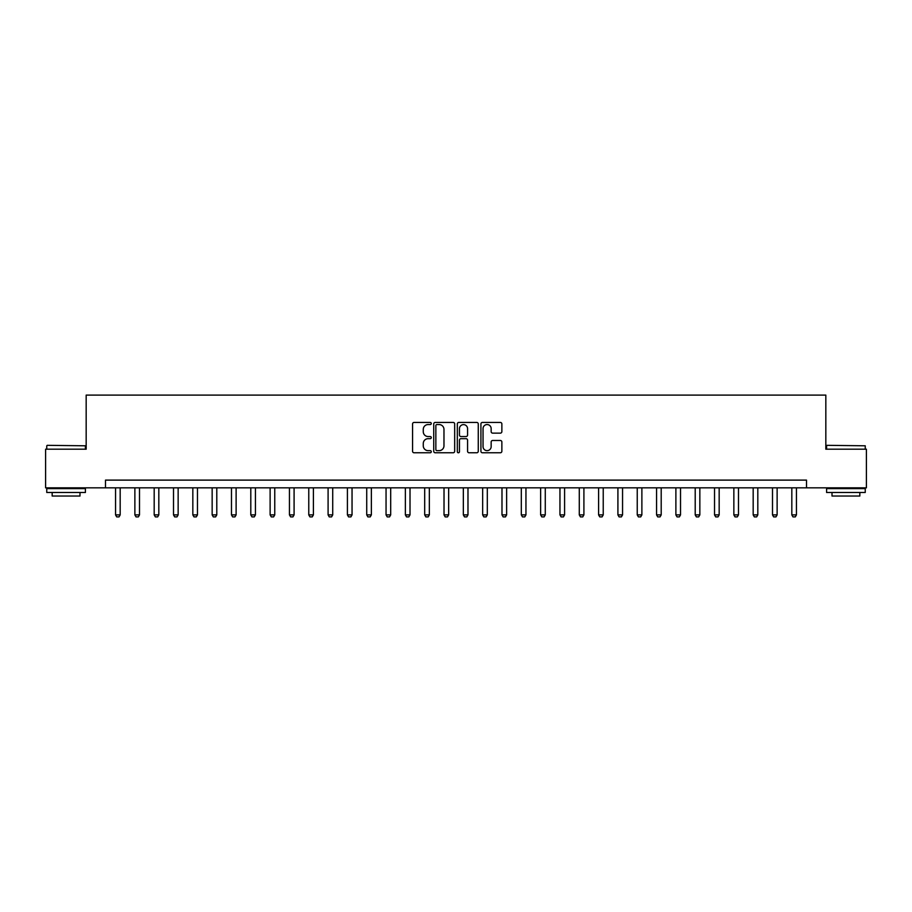<?xml version="1.0" encoding="UTF-8"?>
<svg xmlns="http://www.w3.org/2000/svg" width="912" height="912" viewBox="0 0 912 912"><rect width="100%" height="100%" fill="white"/><g stroke="black" fill="none" stroke-linecap="round" stroke-linejoin="round"><path stroke-width="1.37" d="M431.273 423.499A1.06 1.06 0 0 0 430.202 422.438L414.082 422.438A1.516 1.516 0 0 0 412.566 423.955L412.566 451.258A1.516 1.516 0 0 0 414.082 452.774L430.202 452.774A1.06 1.06 0 0 0 431.273 451.714A1.06 1.06 0 0 0 430.202 450.653L428.116 450.653A4.856 4.856 0 0 1 423.271 445.797L423.271 443.528A4.856 4.856 0 0 1 428.116 438.672L430.202 438.672A1.06 1.06 0 0 0 431.273 437.6A1.06 1.06 0 0 0 430.202 436.54L428.116 436.54A4.856 4.856 0 0 1 423.271 431.684L423.271 429.415A4.856 4.856 0 0 1 428.116 424.559L430.202 424.559A1.06 1.06 0 0 0 431.273 423.499M500.346 433.132A1.516 1.516 0 0 0 501.862 431.615L501.862 423.955A1.516 1.516 0 0 0 500.346 422.438L482.437 422.438A1.516 1.516 0 0 0 480.92 423.955L480.92 451.258A1.516 1.516 0 0 0 482.437 452.774L500.346 452.774A1.516 1.516 0 0 0 501.862 451.258L501.862 442.001A1.516 1.516 0 0 0 500.346 440.485L492.685 440.485A1.516 1.516 0 0 0 491.158 442.001L491.158 446.595A4.058 4.058 0 0 1 487.099 450.653A4.058 4.058 0 0 1 483.041 446.595L483.041 428.617A4.058 4.058 0 0 1 487.099 424.559A4.058 4.058 0 0 1 491.158 428.617L491.158 431.615A1.516 1.516 0 0 0 492.685 433.132L500.346 433.132M105.496 487.84L45.6 487.84L45.6 449.194L86.173 449.194L86.173 395.101L825.827 395.101L825.827 449.194L866.4 449.194L866.4 487.84L806.504 487.84L806.504 480.111L105.496 480.111L105.496 487.84L806.504 487.84M454.678 423.955A1.516 1.516 0 0 0 453.15 422.438L435.252 422.438A1.516 1.516 0 0 0 433.736 423.955L433.736 451.258A1.516 1.516 0 0 0 435.252 452.774L453.15 452.774A1.516 1.516 0 0 0 454.678 451.258L454.678 423.955M458.85 422.438L476.748 422.438A1.516 1.516 0 0 1 478.264 423.955L478.264 451.258A1.516 1.516 0 0 1 476.748 452.774L469.087 452.774A1.516 1.516 0 0 1 467.571 451.258L467.571 440.188A1.516 1.516 0 0 0 466.055 438.672L460.97 438.672A1.516 1.516 0 0 0 459.454 440.188L459.454 451.714A1.06 1.06 0 0 1 458.394 452.774A1.06 1.06 0 0 1 457.322 451.714L457.322 423.955A1.516 1.516 0 0 1 458.85 422.438M436.916 424.559A1.06 1.06 0 0 0 435.856 425.619L435.856 449.593A1.06 1.06 0 0 0 436.916 450.653L439.117 450.653A4.856 4.856 0 0 0 443.973 445.797L443.973 429.415A4.856 4.856 0 0 0 439.117 424.559L436.916 424.559M467.571 428.697A4.058 4.058 0 0 0 463.513 424.627A4.058 4.058 0 0 0 459.454 428.697L459.454 435.024A1.516 1.516 0 0 0 460.97 436.54L466.055 436.54A1.516 1.516 0 0 0 467.571 435.024L467.571 428.697M115.55 487.84L115.55 514.892L120.179 514.892L120.179 487.84M120.179 514.892L119.027 516.899L116.702 516.899L115.55 514.892M134.873 487.84L134.873 514.892L139.502 514.892L139.502 487.84M139.502 514.892L138.35 516.899L136.025 516.899L134.873 514.892M154.185 487.84L154.185 514.892L158.825 514.892L158.825 487.84M158.825 514.892L157.673 516.899L155.348 516.899L154.185 514.892M173.508 487.84L173.508 514.892L178.148 514.892L178.148 487.84M178.148 514.892L176.985 516.899L174.671 516.899L173.508 514.892M192.831 487.84L192.831 514.892L197.471 514.892L197.471 487.84M197.471 514.892L196.308 516.899L193.994 516.899L192.831 514.892M47.219 445.33L85.409 445.797L47.219 445.33M66.086 492.48L46.763 492.48L46.763 488.615L85.409 488.615L85.409 492.48L66.086 492.48M79.994 492.48L79.994 496.037L52.166 496.037L52.166 492.48M827.059 445.33L865.237 445.797L827.059 445.33M845.914 492.48L826.591 492.48L826.591 488.615L865.237 488.615L865.237 492.48L845.914 492.48M859.834 492.48L859.834 496.037L832.006 496.037L832.006 492.48M212.154 487.84L212.154 514.892L216.794 514.892L216.794 487.84M216.794 514.892L215.631 516.899L213.317 516.899L212.154 514.892M231.477 487.84L231.477 514.892L236.117 514.892L236.117 487.84M236.117 514.892L234.954 516.899L232.64 516.899L231.477 514.892M250.8 487.84L250.8 514.892L255.44 514.892L255.44 487.84M255.44 514.892L254.277 516.899L251.963 516.899L250.8 514.892M270.123 487.84L270.123 514.892L274.763 514.892L274.763 487.84M274.763 514.892L273.6 516.899L271.286 516.899L270.123 514.892M289.446 487.84L289.446 514.892L294.086 514.892L294.086 487.84M294.086 514.892L292.923 516.899L290.609 516.899L289.446 514.892M308.769 487.84L308.769 514.892L313.409 514.892L313.409 487.84M313.409 514.892L312.246 516.899L309.92 516.899L308.769 514.892M328.092 487.84L328.092 514.892L332.72 514.892L332.72 487.84M332.72 514.892L331.569 516.899L329.243 516.899L328.092 514.892M347.415 487.84L347.415 514.892L352.043 514.892L352.043 487.84M352.043 514.892L350.892 516.899L348.566 516.899L347.415 514.892M366.727 487.84L366.727 514.892L371.366 514.892L371.366 487.84M371.366 514.892L370.215 516.899L367.889 516.899L366.727 514.892M386.05 487.84L386.05 514.892L390.689 514.892L390.689 487.84M390.689 514.892L389.527 516.899L387.212 516.899L386.05 514.892M405.373 487.84L405.373 514.892L410.012 514.892L410.012 487.84M410.012 514.892L408.85 516.899L406.535 516.899L405.373 514.892M424.696 487.84L424.696 514.892L429.335 514.892L429.335 487.84M429.335 514.892L428.173 516.899L425.858 516.899L424.696 514.892M444.019 487.84L444.019 514.892L448.658 514.892L448.658 487.84M448.658 514.892L447.496 516.899L445.181 516.899L444.019 514.892M463.342 487.84L463.342 514.892L467.981 514.892L467.981 487.84M467.981 514.892L466.819 516.899L464.504 516.899L463.342 514.892M482.665 487.84L482.665 514.892L487.304 514.892L487.304 487.84M487.304 514.892L486.142 516.899L483.827 516.899L482.665 514.892M501.988 487.84L501.988 514.892L506.627 514.892L506.627 487.84M506.627 514.892L505.465 516.899L503.15 516.899L501.988 514.892M521.311 487.84L521.311 514.892L525.95 514.892L525.95 487.84M525.95 514.892L524.788 516.899L522.473 516.899L521.311 514.892M540.634 487.84L540.634 514.892L545.273 514.892L545.273 487.84M545.273 514.892L544.111 516.899L541.785 516.899L540.634 514.892M559.957 487.84L559.957 514.892L564.585 514.892L564.585 487.84M564.585 514.892L563.434 516.899L561.108 516.899L559.957 514.892M579.28 487.84L579.28 514.892L583.908 514.892L583.908 487.84M583.908 514.892L582.757 516.899L580.431 516.899L579.28 514.892M598.591 487.84L598.591 514.892L603.231 514.892L603.231 487.84M603.231 514.892L602.08 516.899L599.754 516.899L598.591 514.892M617.914 487.84L617.914 514.892L622.554 514.892L622.554 487.84M622.554 514.892L621.391 516.899L619.077 516.899L617.914 514.892M637.237 487.84L637.237 514.892L641.877 514.892L641.877 487.84M641.877 514.892L640.714 516.899L638.4 516.899L637.237 514.892M656.56 487.84L656.56 514.892L661.2 514.892L661.2 487.84M661.2 514.892L660.037 516.899L657.723 516.899L656.56 514.892M675.883 487.84L675.883 514.892L680.523 514.892L680.523 487.84M680.523 514.892L679.36 516.899L677.046 516.899L675.883 514.892M695.206 487.84L695.206 514.892L699.846 514.892L699.846 487.84M699.846 514.892L698.683 516.899L696.369 516.899L695.206 514.892M714.529 487.84L714.529 514.892L719.169 514.892L719.169 487.84M719.169 514.892L718.006 516.899L715.692 516.899L714.529 514.892M733.852 487.84L733.852 514.892L738.492 514.892L738.492 487.84M738.492 514.892L737.329 516.899L735.015 516.899L733.852 514.892M753.175 487.84L753.175 514.892L757.815 514.892L757.815 487.84M757.815 514.892L756.652 516.899L754.327 516.899L753.175 514.892M772.498 487.84L772.498 514.892L777.127 514.892L777.127 487.84M777.127 514.892L775.975 516.899L773.65 516.899L772.498 514.892M791.821 487.84L791.821 514.892L796.45 514.892L796.45 487.84M796.45 514.892L795.298 516.899L792.973 516.899L791.821 514.892M46.763 449.194L46.763 445.797M55.575 488.615L55.575 487.84M76.597 488.615L76.597 487.84M85.409 449.194L85.409 445.797M826.591 449.194L826.591 445.797M835.403 488.615L835.403 487.84M856.425 488.615L856.425 487.84M865.237 449.194L865.237 445.797"/></g></svg>

